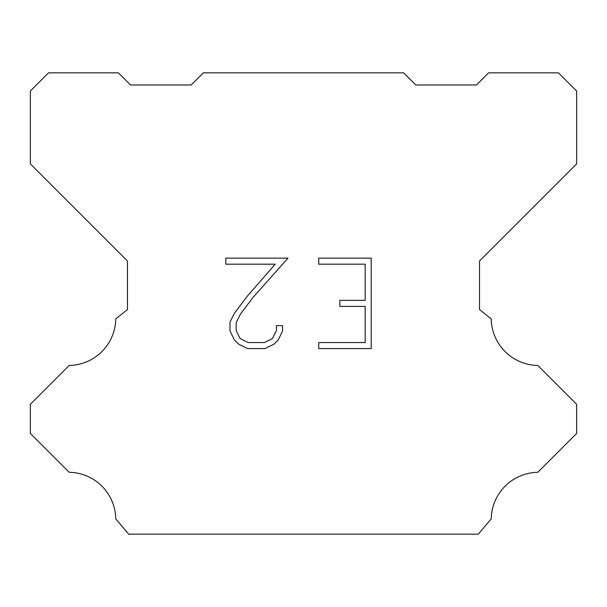<?xml version="1.0" encoding="UTF-8"?>
<svg xmlns="http://www.w3.org/2000/svg" width="607" height="607" viewBox="0 0 607 607"><rect width="100%" height="100%" fill="white"/><g stroke="black" fill="none" stroke-linecap="round" stroke-linejoin="round"><path stroke-width="0.91" d="M365.179 342.545L365.179 306.376L339.867 306.376L339.867 300.351L365.179 300.351L365.179 264.182L318.736 264.182L318.736 258.15L371.203 258.15L371.203 348.57L318.736 348.57L318.736 342.545L365.179 342.545M282.566 325.64L282.566 331.065L278.264 339.89L273.795 344.275L264.963 348.57L247.595 348.57L238.824 344.215L234.348 339.799L229.992 330.974L229.992 322.021L234.348 313.371L247.125 296.368L275.206 264.182L225.812 264.182L225.812 258.15L287.976 258.15L252.778 297.696L240.235 314.411L236.176 322.658L236.176 330.595L240.122 338.547L248.126 342.545L264.493 342.545L272.437 338.531L276.443 330.595L276.443 325.64L282.566 325.64M203.345 72.84L403.655 72.84L415.795 84.98L476.495 84.98L488.635 72.84L558.44 72.84L576.65 91.05L576.65 163.89L479.53 261.01L479.53 309.57L491.238 318.895A47.346 47.346 0 0 0 537.794 365.452L576.642 404.3L576.642 433.436L537.794 472.299A47.346 47.346 0 0 0 491.253 518.848L478.316 534.16L128.684 534.16L115.747 518.848A47.323 47.323 0 0 0 69.206 472.299L30.358 433.436L30.358 404.3L69.206 365.452A47.369 47.369 0 0 0 115.762 318.895L127.47 309.57L127.47 261.01L30.35 163.89L30.35 91.05L48.56 72.84L118.365 72.84L130.505 84.98L191.205 84.98L203.345 72.84"/></g></svg>
